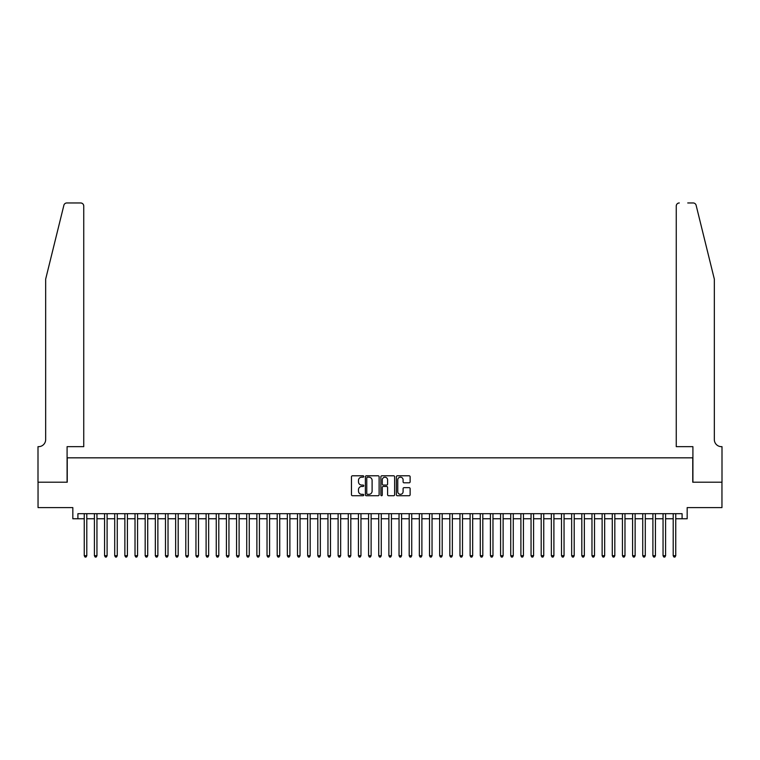 <?xml version="1.0" encoding="UTF-8"?>
<svg xmlns="http://www.w3.org/2000/svg" width="760" height="760" viewBox="0 0 760 760"><rect width="100%" height="100%" fill="white"/><g stroke="black" fill="none" stroke-linecap="round" stroke-linejoin="round"><path stroke-width="1.14" d="M363.755 476.491A0.694 0.694 0 0 0 363.052 475.788L352.469 475.788A0.997 0.997 0 0 0 351.471 476.786L351.471 494.731A0.997 0.997 0 0 0 352.469 495.729L363.052 495.729A0.694 0.694 0 0 0 363.755 495.026A0.694 0.694 0 0 0 363.052 494.332L361.684 494.332A3.192 3.192 0 0 1 358.492 491.14L358.492 489.649A3.192 3.192 0 0 1 361.684 486.457L363.052 486.457A0.694 0.694 0 0 0 363.755 485.754A0.694 0.694 0 0 0 363.052 485.06L361.684 485.06A3.192 3.192 0 0 1 358.492 481.868L358.492 480.377A3.192 3.192 0 0 1 361.684 477.185L363.052 477.185A0.694 0.694 0 0 0 363.755 476.491M409.127 482.818A0.997 0.997 0 0 0 410.124 481.821L410.124 476.786A0.997 0.997 0 0 0 409.127 475.788L397.366 475.788A0.997 0.997 0 0 0 396.368 476.786L396.368 494.731A0.997 0.997 0 0 0 397.366 495.729L409.127 495.729A0.997 0.997 0 0 0 410.124 494.731L410.124 488.651A0.997 0.997 0 0 0 409.127 487.654L404.092 487.654A0.997 0.997 0 0 0 403.094 488.651L403.094 491.663A2.669 2.669 0 0 1 400.434 494.332A2.669 2.669 0 0 1 397.765 491.663L397.765 479.854A2.669 2.669 0 0 1 400.434 477.185A2.669 2.669 0 0 1 403.094 479.854L403.094 481.821A0.997 0.997 0 0 0 404.092 482.818L409.127 482.818M77.909 518.757L77.909 513.684L682.091 513.684L682.091 518.757L687.173 518.757L687.173 507.594L721.952 507.594L721.952 482.201L692.759 482.201L692.759 457.833L67.241 457.833L67.241 482.201L38.047 482.201L38.047 507.594L72.827 507.594L72.827 518.757L84.255 518.757M379.126 476.786A0.997 0.997 0 0 0 378.128 475.788L366.367 475.788A0.997 0.997 0 0 0 365.37 476.786L365.37 494.731A0.997 0.997 0 0 0 366.367 495.729L378.128 495.729A0.997 0.997 0 0 0 379.126 494.731L379.126 476.786M381.872 475.788L393.632 475.788A0.997 0.997 0 0 1 394.63 476.786L394.63 494.731A0.997 0.997 0 0 1 393.632 495.729L388.597 495.729A0.997 0.997 0 0 1 387.6 494.731L387.6 487.454A0.997 0.997 0 0 0 386.602 486.457L383.268 486.457A0.997 0.997 0 0 0 382.27 487.454L382.27 495.026A0.694 0.694 0 0 1 381.567 495.729A0.694 0.694 0 0 1 380.874 495.026L380.874 476.786A0.997 0.997 0 0 1 381.872 475.788M86.792 518.757L94.411 518.757M96.947 518.757L104.566 518.757M107.103 518.757L114.712 518.757M117.258 518.757L124.868 518.757M127.414 518.757L135.023 518.757M137.56 518.757L145.179 518.757M147.715 518.757L155.334 518.757M157.871 518.757L165.49 518.757M168.026 518.757L175.645 518.757M178.182 518.757L185.801 518.757M188.337 518.757L195.947 518.757M198.493 518.757L206.102 518.757M208.648 518.757L216.258 518.757M218.794 518.757L226.413 518.757M228.95 518.757L236.569 518.757M239.105 518.757L246.724 518.757M249.261 518.757L256.88 518.757M259.416 518.757L267.035 518.757M269.572 518.757L277.191 518.757M279.727 518.757L287.337 518.757M289.883 518.757L297.492 518.757M300.038 518.757L307.648 518.757M310.184 518.757L317.803 518.757M320.34 518.757L327.959 518.757M330.495 518.757L338.115 518.757M340.651 518.757L348.27 518.757M350.806 518.757L358.425 518.757M360.962 518.757L368.581 518.757M371.117 518.757L378.727 518.757M381.273 518.757L388.882 518.757M391.419 518.757L399.038 518.757M401.574 518.757L409.193 518.757M411.73 518.757L419.349 518.757M421.885 518.757L429.505 518.757M432.041 518.757L439.66 518.757M442.197 518.757L449.815 518.757M452.352 518.757L459.962 518.757M462.507 518.757L470.117 518.757M472.663 518.757L480.272 518.757M482.809 518.757L490.428 518.757M492.964 518.757L500.583 518.757M503.12 518.757L510.739 518.757M513.275 518.757L520.894 518.757M523.431 518.757L531.05 518.757M533.586 518.757L541.206 518.757M543.742 518.757L551.351 518.757M553.897 518.757L561.507 518.757M564.053 518.757L571.663 518.757M574.199 518.757L581.818 518.757M584.355 518.757L591.973 518.757M594.51 518.757L602.129 518.757M604.665 518.757L612.284 518.757M614.821 518.757L622.44 518.757M624.976 518.757L632.586 518.757M635.132 518.757L642.741 518.757M645.288 518.757L652.897 518.757M655.433 518.757L663.053 518.757M665.589 518.757L673.208 518.757M675.744 518.757L682.091 518.757M367.469 477.185A0.694 0.694 0 0 0 366.766 477.888L366.766 493.63A0.694 0.694 0 0 0 367.469 494.332L368.913 494.332A3.192 3.192 0 0 0 372.106 491.14L372.106 480.377A3.192 3.192 0 0 0 368.913 477.185L367.469 477.185M387.6 479.902A2.669 2.669 0 0 0 384.93 477.233A2.669 2.669 0 0 0 382.27 479.902L382.27 484.063A0.997 0.997 0 0 0 383.268 485.06L386.602 485.06A0.997 0.997 0 0 0 387.6 484.063L387.6 479.902M86.792 513.684L86.792 555.721L84.255 555.721L84.255 513.684M86.792 555.721L86.032 557.042L85.015 557.042L84.255 555.721M63.878 205.276C64.657 203.604 64.657 203.604 63.878 205.276L45.666 279.12L45.666 439.555A7.106 7.106 0 0 1 38.561 446.661L38 446.661L38 482.201L67.089 482.201L67.089 446.661L83.743 446.661L83.743 206.007A3.049 3.049 0 0 0 80.703 202.958L66.842 202.958A3.049 3.049 0 0 0 63.878 205.276M72.266 202.958L80.703 202.958C82.536 203.148 83.552 204.164 83.743 206.007L83.743 446.661M45.666 439.555A7.106 7.106 0 0 1 38.561 446.661M708.747 256.471L696.122 205.276L714.333 279.12L714.333 439.555A7.106 7.106 0 0 0 721.439 446.661L722 446.661L722 482.201L692.911 482.201L692.911 446.661L676.257 446.661L676.257 206.007L676.257 446.661M687.733 202.958L693.158 202.958A3.049 3.049 0 0 1 696.122 205.276M679.297 202.958A3.049 3.049 0 0 0 676.257 206.007C676.447 204.164 677.464 203.148 679.297 202.958M714.333 439.555A7.106 7.106 0 0 0 721.439 446.661M96.947 513.684L96.947 555.721L94.411 555.721L94.411 513.684M96.947 555.721L96.188 557.042L95.171 557.042L94.411 555.721M107.103 513.684L107.103 555.721L104.566 555.721L104.566 513.684M107.103 555.721L106.343 557.042L105.326 557.042L104.566 555.721M117.258 513.684L117.258 555.721L114.712 555.721L114.712 513.684M117.258 555.721L116.489 557.042L115.482 557.042L114.712 555.721M127.414 513.684L127.414 555.721L124.868 555.721L124.868 513.684M127.414 555.721L126.644 557.042L125.628 557.042L124.868 555.721M137.56 513.684L137.56 555.721L135.023 555.721L135.023 513.684M137.56 555.721L136.8 557.042L135.784 557.042L135.023 555.721M147.715 513.684L147.715 555.721L145.179 555.721L145.179 513.684M147.715 555.721L146.956 557.042L145.939 557.042L145.179 555.721M157.871 513.684L157.871 555.721L155.334 555.721L155.334 513.684M157.871 555.721L157.111 557.042L156.094 557.042L155.334 555.721M168.026 513.684L168.026 555.721L165.49 555.721L165.49 513.684M168.026 555.721L167.266 557.042L166.25 557.042L165.49 555.721M178.182 513.684L178.182 555.721L175.645 555.721L175.645 513.684M178.182 555.721L177.422 557.042L176.405 557.042L175.645 555.721M188.337 513.684L188.337 555.721L185.801 555.721L185.801 513.684M188.337 555.721L187.577 557.042L186.561 557.042L185.801 555.721M198.493 513.684L198.493 555.721L195.947 555.721L195.947 513.684M198.493 555.721L197.733 557.042L196.716 557.042L195.947 555.721M208.648 513.684L208.648 555.721L206.102 555.721L206.102 513.684M208.648 555.721L207.879 557.042L206.872 557.042L206.102 555.721M218.794 513.684L218.794 555.721L216.258 555.721L216.258 513.684M218.794 555.721L218.034 557.042L217.018 557.042L216.258 555.721M228.95 513.684L228.95 555.721L226.413 555.721L226.413 513.684M228.95 555.721L228.19 557.042L227.173 557.042L226.413 555.721M239.105 513.684L239.105 555.721L236.569 555.721L236.569 513.684M239.105 555.721L238.345 557.042L237.329 557.042L236.569 555.721M249.261 513.684L249.261 555.721L246.724 555.721L246.724 513.684M249.261 555.721L248.501 557.042L247.484 557.042L246.724 555.721M259.416 513.684L259.416 555.721L256.88 555.721L256.88 513.684M259.416 555.721L258.656 557.042L257.64 557.042L256.88 555.721M269.572 513.684L269.572 555.721L267.035 555.721L267.035 513.684M269.572 555.721L268.812 557.042L267.795 557.042L267.035 555.721M279.727 513.684L279.727 555.721L277.191 555.721L277.191 513.684M279.727 555.721L278.967 557.042L277.951 557.042L277.191 555.721M289.883 513.684L289.883 555.721L287.337 555.721L287.337 513.684M289.883 555.721L289.113 557.042L288.106 557.042L287.337 555.721M300.038 513.684L300.038 555.721L297.492 555.721L297.492 513.684M300.038 555.721L299.269 557.042L298.252 557.042L297.492 555.721M310.184 513.684L310.184 555.721L307.648 555.721L307.648 513.684M310.184 555.721L309.424 557.042L308.408 557.042L307.648 555.721M320.34 513.684L320.34 555.721L317.803 555.721L317.803 513.684M320.34 555.721L319.58 557.042L318.563 557.042L317.803 555.721M330.495 513.684L330.495 555.721L327.959 555.721L327.959 513.684M330.495 555.721L329.735 557.042L328.719 557.042L327.959 555.721M340.651 513.684L340.651 555.721L338.115 555.721L338.115 513.684M340.651 555.721L339.891 557.042L338.874 557.042L338.115 555.721M350.806 513.684L350.806 555.721L348.27 555.721L348.27 513.684M350.806 555.721L350.047 557.042L349.03 557.042L348.27 555.721M360.962 513.684L360.962 555.721L358.425 555.721L358.425 513.684M360.962 555.721L360.202 557.042L359.185 557.042L358.425 555.721M371.117 513.684L371.117 555.721L368.581 555.721L368.581 513.684M371.117 555.721L370.358 557.042L369.341 557.042L368.581 555.721M381.273 513.684L381.273 555.721L378.727 555.721L378.727 513.684M381.273 555.721L380.503 557.042L379.497 557.042L378.727 555.721M391.419 513.684L391.419 555.721L388.882 555.721L388.882 513.684M391.419 555.721L390.659 557.042L389.642 557.042L388.882 555.721M401.574 513.684L401.574 555.721L399.038 555.721L399.038 513.684M401.574 555.721L400.815 557.042L399.798 557.042L399.038 555.721M411.73 513.684L411.73 555.721L409.193 555.721L409.193 513.684M411.73 555.721L410.97 557.042L409.953 557.042L409.193 555.721M421.885 513.684L421.885 555.721L419.349 555.721L419.349 513.684M421.885 555.721L421.125 557.042L420.109 557.042L419.349 555.721M432.041 513.684L432.041 555.721L429.505 555.721L429.505 513.684M432.041 555.721L431.281 557.042L430.264 557.042L429.505 555.721M442.197 513.684L442.197 555.721L439.66 555.721L439.66 513.684M442.197 555.721L441.436 557.042L440.42 557.042L439.66 555.721M452.352 513.684L452.352 555.721L449.815 555.721L449.815 513.684M452.352 555.721L451.592 557.042L450.575 557.042L449.815 555.721M462.507 513.684L462.507 555.721L459.962 555.721L459.962 513.684M462.507 555.721L461.748 557.042L460.731 557.042L459.962 555.721M472.663 513.684L472.663 555.721L470.117 555.721L470.117 513.684M472.663 555.721L471.894 557.042L470.887 557.042L470.117 555.721M482.809 513.684L482.809 555.721L480.272 555.721L480.272 513.684M482.809 555.721L482.049 557.042L481.033 557.042L480.272 555.721M492.964 513.684L492.964 555.721L490.428 555.721L490.428 513.684M492.964 555.721L492.204 557.042L491.188 557.042L490.428 555.721M503.12 513.684L503.12 555.721L500.583 555.721L500.583 513.684M503.12 555.721L502.36 557.042L501.344 557.042L500.583 555.721M513.275 513.684L513.275 555.721L510.739 555.721L510.739 513.684M513.275 555.721L512.515 557.042L511.499 557.042L510.739 555.721M523.431 513.684L523.431 555.721L520.894 555.721L520.894 513.684M523.431 555.721L522.671 557.042L521.654 557.042L520.894 555.721M533.586 513.684L533.586 555.721L531.05 555.721L531.05 513.684M533.586 555.721L532.827 557.042L531.81 557.042L531.05 555.721M543.742 513.684L543.742 555.721L541.206 555.721L541.206 513.684M543.742 555.721L542.982 557.042L541.966 557.042L541.206 555.721M553.897 513.684L553.897 555.721L551.351 555.721L551.351 513.684M553.897 555.721L553.128 557.042L552.121 557.042L551.351 555.721M564.053 513.684L564.053 555.721L561.507 555.721L561.507 513.684M564.053 555.721L563.283 557.042L562.267 557.042L561.507 555.721M574.199 513.684L574.199 555.721L571.663 555.721L571.663 513.684M574.199 555.721L573.439 557.042L572.422 557.042L571.663 555.721M584.355 513.684L584.355 555.721L581.818 555.721L581.818 513.684M584.355 555.721L583.594 557.042L582.578 557.042L581.818 555.721M594.51 513.684L594.51 555.721L591.973 555.721L591.973 513.684M594.51 555.721L593.75 557.042L592.733 557.042L591.973 555.721M604.665 513.684L604.665 555.721L602.129 555.721L602.129 513.684M604.665 555.721L603.906 557.042L602.889 557.042L602.129 555.721M614.821 513.684L614.821 555.721L612.284 555.721L612.284 513.684M614.821 555.721L614.061 557.042L613.044 557.042L612.284 555.721M624.976 513.684L624.976 555.721L622.44 555.721L622.44 513.684M624.976 555.721L624.216 557.042L623.2 557.042L622.44 555.721M635.132 513.684L635.132 555.721L632.586 555.721L632.586 513.684M635.132 555.721L634.372 557.042L633.356 557.042L632.586 555.721M645.288 513.684L645.288 555.721L642.741 555.721L642.741 513.684M645.288 555.721L644.518 557.042L643.511 557.042L642.741 555.721M655.433 513.684L655.433 555.721L652.897 555.721L652.897 513.684M655.433 555.721L654.673 557.042L653.657 557.042L652.897 555.721M665.589 513.684L665.589 555.721L663.053 555.721L663.053 513.684M665.589 555.721L664.829 557.042L663.812 557.042L663.053 555.721M675.744 513.684L675.744 555.721L673.208 555.721L673.208 513.684M675.744 555.721L674.984 557.042L673.968 557.042L673.208 555.721"/></g></svg>

